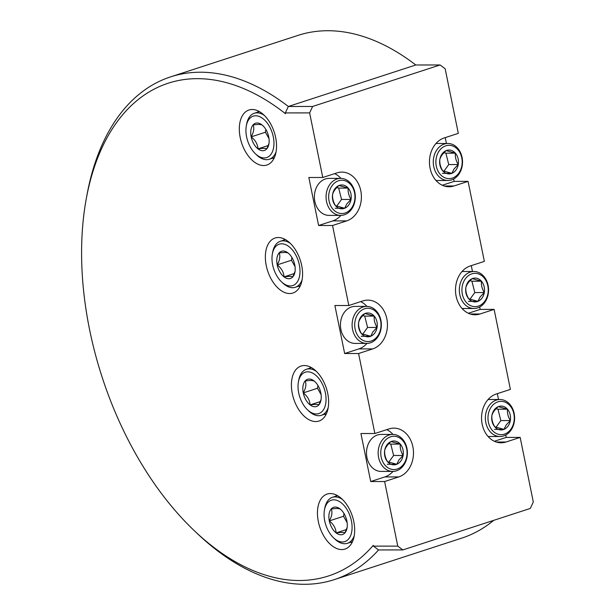 <?xml version="1.0" encoding="UTF-8"?>
<svg xmlns="http://www.w3.org/2000/svg" width="615" height="615" viewBox="0 0 615 615"><rect width="100%" height="100%" fill="white"/><g stroke="black" fill="none" stroke-linecap="round" stroke-linejoin="round"><path stroke-width="0.92" d="M444.176 185.991L453.916 185.984A24.785 19.58 90 0 1 449.042 186.768A24.785 19.58 90 0 1 429.608 165.097A24.785 19.58 90 0 1 444.145 137.975L458.306 133.37L445.168 68.78L440.079 64.975L415.778 64.99A264.365 156.94 -108 0 0 298.029 35.386L170.586 76.875A264.365 156.94 72 0 1 288.335 106.48L312.635 106.464L309.629 112.899L322.775 177.489L308.838 177.497L318.608 225.505L332.538 225.497L348.82 305.509L334.883 305.517L344.654 353.525L358.583 353.517L374.866 433.521L360.928 433.529L370.699 481.537L384.629 481.53L397.774 546.12L402.863 549.925L530.307 508.436L533.305 501.994L520.167 437.403L506.23 437.411L505.745 435.028M309.629 112.899L285.329 112.914L285.491 113.729A259.076 153.804 -108 0 0 86.346 198.376L87.084 194.378A264.365 156.94 72 0 1 170.586 76.875M415.778 64.99L288.335 106.48L285.329 112.914M445.237 137.622L446.429 143.48M453.655 178.996L454.139 181.379L468.077 181.371L484.351 261.383L470.191 265.995A24.785 19.58 90 0 0 455.654 293.117A24.785 19.58 90 0 0 475.088 314.78A24.785 19.58 90 0 0 479.961 314.004L494.122 309.391L480.184 309.399L479.7 307.008M471.282 265.642L472.474 271.492M496.267 442.024L506.007 442.016A24.785 19.58 90 0 1 501.133 442.8A24.785 19.58 90 0 1 481.699 421.129A24.785 19.58 90 0 1 496.236 394.007L510.396 389.403L494.122 309.391M497.327 393.654L498.519 399.512M402.863 549.925L378.556 549.941A264.365 156.94 72 0 1 334.268 579.63L461.711 538.14A264.365 156.94 -108 0 0 493.684 520.359M334.268 579.63A264.365 156.94 72 0 1 197.584 533.805L194.64 531.014A259.076 153.804 -108 0 0 373.305 545.321L373.466 546.135L397.774 546.12M86.346 198.376A259.076 153.804 -108 0 0 89.59 329.655A259.076 153.804 -108 0 0 194.64 531.014M240.196 137.529A28.92 17.166 -108 0 0 266.879 165.02A28.92 17.166 -108 0 0 275.651 137.506A28.92 17.166 -108 0 0 248.967 110.016A28.92 17.166 -108 0 0 240.196 137.529M272.706 158.147A28.92 17.166 -108 0 0 273.813 158.732M258.277 111.015A28.92 17.166 -108 0 0 257.731 112.145M266.241 265.542A28.92 17.166 -108 0 0 292.925 293.032A28.92 17.166 -108 0 0 301.696 265.526A28.92 17.166 -108 0 0 275.013 238.036A28.92 17.166 -108 0 0 266.241 265.542M298.752 286.16A28.92 17.166 -108 0 0 299.859 286.744M284.322 239.035A28.92 17.166 -108 0 0 283.776 240.157M292.286 393.562A28.92 17.166 -108 0 0 318.97 421.052A28.92 17.166 -108 0 0 327.741 393.539A28.92 17.166 -108 0 0 301.058 366.048A28.92 17.166 -108 0 0 292.286 393.562M324.797 414.179A28.92 17.166 -108 0 0 325.904 414.764M310.367 367.055A28.92 17.166 -108 0 0 309.822 368.177M318.332 521.574A28.92 17.166 -108 0 0 345.015 549.064A28.92 17.166 -108 0 0 353.786 521.558A28.92 17.166 -108 0 0 327.103 494.068A28.92 17.166 -108 0 0 318.332 521.574M350.842 542.192A28.92 17.166 -108 0 0 351.949 542.776M336.413 495.067A28.92 17.166 -108 0 0 335.867 496.19M291.894 257.462L291.449 260.253L295.039 266.572M291.449 260.253L277.219 264.881C281.439 268.217 283.715 272.214 284.045 276.881C288.927 276.243 291.848 276.243 292.817 276.873L295.062 271.361M294.385 273.514L284.045 276.881A14.306 8.495 -108 0 0 292.817 276.873A14.306 8.495 -108 0 0 294.939 272.122A14.306 8.495 -108 0 0 294.762 264.873A14.306 8.495 -108 0 0 288.958 253.749A14.306 8.495 -108 0 0 287.935 252.873L285.014 252.396L279.164 252.88C280.478 256.217 279.833 260.214 277.219 264.881A14.306 8.495 -108 0 0 284.045 276.881M289.196 253.98L287.935 252.873A14.306 8.495 -108 0 0 283.169 251.02A14.306 8.495 -108 0 0 279.164 252.88A14.306 8.495 -108 0 0 277.219 264.881M290.28 285.96A21.771 12.923 -108 0 0 299.336 264.865A21.771 12.923 -108 0 0 281.701 243.794A21.771 12.923 -108 0 0 272.376 253.849A21.771 12.923 -108 0 0 281.478 281.801A21.771 12.923 -108 0 0 290.28 285.96M302.15 279.671A24.193 14.36 72 0 1 295.331 287.274A24.193 14.36 72 0 1 292.609 287.697A24.193 14.36 72 0 1 282.823 283.085L281.478 281.801M272.376 253.849L272.714 252.027A24.193 14.36 72 0 1 280.355 241.272A24.193 14.36 72 0 1 283.077 240.849A24.193 14.36 72 0 1 290.341 243.402M342.371 541.992A21.771 12.923 -108 0 0 351.426 520.897A21.771 12.923 -108 0 0 333.791 499.826A21.771 12.923 -108 0 0 324.466 509.881A21.771 12.923 -108 0 0 333.568 537.833A21.771 12.923 -108 0 0 342.371 541.992M324.466 509.881L324.805 508.059A24.193 14.36 72 0 1 332.446 497.304A24.193 14.36 72 0 1 335.167 496.882A24.193 14.36 72 0 1 342.432 499.434M354.232 535.703A24.193 14.36 72 0 1 347.421 543.306A24.193 14.36 72 0 1 344.7 543.729A24.193 14.36 72 0 1 334.914 539.117L333.568 537.833M341.287 510.012L340.026 508.905L337.105 508.428L331.254 508.913C332.569 512.249 331.923 516.246 329.309 520.913C333.53 524.249 335.805 528.247 336.136 532.913C341.018 532.275 343.939 532.275 344.907 532.905L347.152 527.393M343.985 513.494L343.531 516.285L329.309 520.913A14.306 8.495 -108 0 0 336.136 532.913A14.306 8.495 -108 0 0 344.907 532.905A14.306 8.495 -108 0 0 347.029 528.154A14.306 8.495 -108 0 0 346.852 520.905A14.306 8.495 -108 0 0 341.048 509.781A14.306 8.495 -108 0 0 340.026 508.905A14.306 8.495 -108 0 0 335.26 507.052A14.306 8.495 -108 0 0 331.254 508.913A14.306 8.495 -108 0 0 329.309 520.913M346.476 529.546L336.136 532.913M343.531 516.285L347.129 522.604M318.608 225.505L332.769 220.893A24.785 19.58 90 0 0 340.925 215.388M340.902 178.381A24.785 19.58 90 0 0 334.637 173.63M332.538 225.497L346.699 220.885A24.785 19.58 90 0 0 361.243 193.771A24.785 19.58 90 0 0 341.802 172.1A24.785 19.58 90 0 0 336.935 172.884L322.775 177.489M344.654 353.525L358.814 348.913A24.785 19.58 90 0 0 366.971 343.408M366.947 306.401A24.785 19.58 90 0 0 360.682 301.65M358.583 353.517L372.744 348.905A24.785 19.58 90 0 0 387.289 321.783A24.785 19.58 90 0 0 367.847 300.12A24.785 19.58 90 0 0 362.981 300.896L348.82 305.509M370.699 481.537L384.859 476.925A24.785 19.58 90 0 0 393.016 471.421M392.993 434.413A24.785 19.58 90 0 0 386.727 429.662M384.629 481.53L398.789 476.917A24.785 19.58 90 0 0 413.334 449.803A24.785 19.58 90 0 0 393.892 428.132A24.785 19.58 90 0 0 389.026 428.916L374.866 433.521M440.079 64.975L312.635 106.464M506.007 442.016L520.167 437.403M453.916 185.984L468.077 181.371M494.368 441.278L506.23 437.411M442.277 185.246L454.139 181.379M468.323 313.258L480.184 309.399M378.556 549.941L373.466 546.135M495.967 427.317L500.833 420.583L497.981 409.213L496.113 408.698M497.981 409.213L507.475 409.213L498.273 406.646C494.852 409.582 492.73 412.511 491.923 415.448C491.554 419.215 492.507 423.005 494.768 426.818L503.969 429.378L506.168 424.98L510.327 420.575C508.075 416.816 507.129 413.026 507.475 409.213A11.923 9.425 90 0 0 498.273 406.646A11.923 9.425 90 0 0 491.923 415.448A11.923 9.425 90 0 0 494.768 426.818A11.923 9.425 90 0 0 503.969 429.378A11.923 9.425 90 0 0 508.082 426.057A11.923 9.425 90 0 0 510.327 420.575A11.923 9.425 90 0 0 507.475 409.213M494.475 429.385L503.969 429.378M500.833 420.583L510.327 420.575M491.408 406.776A16.659 13.161 90 0 0 492.246 430.308A16.659 13.161 90 0 0 510.842 429.247A16.659 13.161 90 0 0 509.996 405.716A16.659 13.161 90 0 0 491.408 406.776M510.788 430.5A18.504 14.622 -90 0 1 499.995 436.519A18.504 14.622 -90 0 1 486.611 425.48A18.504 14.622 -90 0 1 489.194 405.531A18.504 14.622 -90 0 1 499.98 399.512A18.504 14.622 -90 0 1 513.364 410.543A18.504 14.622 -90 0 1 510.788 430.5M488.102 436.527A18.504 14.622 90 0 0 488.333 436.527L499.995 436.519M499.98 399.512L488.31 399.512A18.504 14.622 90 0 0 488.079 399.519M336.666 206.186L341.525 199.452L338.68 188.09L336.812 187.567M338.68 188.09L348.175 188.082L338.973 185.515C335.544 188.451 333.43 191.388 332.615 194.325C332.254 198.084 333.199 201.874 335.467 205.687L344.669 208.254L346.86 203.849L351.019 199.452C348.774 195.685 347.821 191.895 348.175 188.082A11.923 9.425 90 0 0 338.973 185.515A11.923 9.425 90 0 0 332.615 194.325A11.923 9.425 90 0 0 335.467 205.687A11.923 9.425 90 0 0 344.669 208.254A11.923 9.425 90 0 0 348.774 204.926A11.923 9.425 90 0 0 351.019 199.452A11.923 9.425 90 0 0 348.175 188.082M335.175 208.254L344.669 208.254M341.525 199.452L351.019 199.452M332.1 185.653A16.659 13.161 90 0 0 332.946 209.185A16.659 13.161 90 0 0 351.534 208.116A16.659 13.161 90 0 0 350.688 184.592A16.659 13.161 90 0 0 332.1 185.653M351.48 209.369A18.504 14.622 -90 0 1 340.695 215.388A18.504 14.622 -90 0 1 327.303 204.357A18.504 14.622 -90 0 1 329.886 184.4A18.504 14.622 -90 0 1 340.672 178.381A18.504 14.622 -90 0 1 354.063 189.42A18.504 14.622 -90 0 1 351.48 209.369M340.672 178.381L329.01 178.388A18.504 14.622 90 0 0 318.216 184.408A18.504 14.622 90 0 0 315.641 204.364A18.504 14.622 90 0 0 329.025 215.396L340.695 215.388M443.876 171.285L448.742 164.551L445.89 153.181L444.022 152.666M445.89 153.181L455.384 153.181L446.183 150.613C442.762 153.55 440.64 156.479 439.833 159.416C439.464 163.183 440.417 166.972 442.677 170.786L451.879 173.345L454.078 168.948L458.237 164.543C455.984 160.784 455.038 156.994 455.384 153.181A11.923 9.425 90 0 0 446.183 150.613A11.923 9.425 90 0 0 439.833 159.416A11.923 9.425 90 0 0 442.677 170.786A11.923 9.425 90 0 0 451.879 173.345A11.923 9.425 90 0 0 455.992 170.024A11.923 9.425 90 0 0 458.237 164.543A11.923 9.425 90 0 0 455.384 153.181M442.385 173.353L451.879 173.345M448.742 164.551L458.237 164.543M439.318 150.744A16.659 13.161 90 0 0 440.155 174.276A16.659 13.161 90 0 0 458.752 173.215A16.659 13.161 90 0 0 457.906 149.683A16.659 13.161 90 0 0 439.318 150.744M458.698 174.468A18.504 14.622 -90 0 1 447.905 180.487A18.504 14.622 -90 0 1 434.521 169.448A18.504 14.622 -90 0 1 437.104 149.499A18.504 14.622 -90 0 1 447.889 143.48A18.504 14.622 -90 0 1 461.273 154.511A18.504 14.622 -90 0 1 458.698 174.468M436.012 180.495A18.504 14.622 90 0 0 436.243 180.495L447.905 180.487M447.889 143.48L436.22 143.48A18.504 14.622 90 0 0 435.997 143.487M388.757 462.219L393.615 455.484L390.771 444.122L388.903 443.599M390.771 444.122L400.265 444.115L391.055 441.547C387.635 444.484 385.52 447.42 384.706 450.357C384.344 454.116 385.29 457.906 387.558 461.719L396.76 464.287L398.951 459.882L403.109 455.484C400.865 451.718 399.911 447.928 400.265 444.115A11.923 9.425 90 0 0 391.055 441.547A11.923 9.425 90 0 0 384.706 450.357A11.923 9.425 90 0 0 387.558 461.719A11.923 9.425 90 0 0 396.76 464.287A11.923 9.425 90 0 0 400.865 460.958A11.923 9.425 90 0 0 403.109 455.484A11.923 9.425 90 0 0 400.265 444.115M387.266 464.287L396.76 464.287M393.615 455.484L403.109 455.484M384.191 441.685A16.659 13.161 90 0 0 385.036 465.217A16.659 13.161 90 0 0 403.625 464.148A16.659 13.161 90 0 0 402.779 440.624A16.659 13.161 90 0 0 384.191 441.685M403.571 465.401A18.504 14.622 -90 0 1 392.785 471.421A18.504 14.622 -90 0 1 379.394 460.389A18.504 14.622 -90 0 1 381.977 440.432A18.504 14.622 -90 0 1 392.762 434.413A18.504 14.622 -90 0 1 406.154 445.452A18.504 14.622 -90 0 1 403.571 465.401M392.762 434.413L381.1 434.421A18.504 14.622 90 0 0 370.307 440.44A18.504 14.622 90 0 0 367.732 460.397A18.504 14.622 90 0 0 381.115 471.428L392.785 471.421M362.712 334.206L367.57 327.472L364.726 316.102L362.858 315.587M364.726 316.102L374.22 316.095L365.01 313.535C361.589 316.471 359.475 319.4 358.66 322.337C358.299 326.104 359.245 329.894 361.512 333.707L370.714 336.267L372.905 331.869L377.064 327.464C374.819 323.705 373.866 319.915 374.22 316.095A11.923 9.425 90 0 0 365.01 313.535A11.923 9.425 90 0 0 358.66 322.337A11.923 9.425 90 0 0 361.512 333.707A11.923 9.425 90 0 0 370.714 336.267A11.923 9.425 90 0 0 374.819 332.946A11.923 9.425 90 0 0 377.064 327.464A11.923 9.425 90 0 0 374.22 316.095M361.22 336.274L370.714 336.267M367.57 327.472L377.064 327.464M358.145 313.665A16.659 13.161 90 0 0 358.991 337.197A16.659 13.161 90 0 0 377.579 336.136A16.659 13.161 90 0 0 376.734 312.605A16.659 13.161 90 0 0 358.145 313.665M377.525 337.381A18.504 14.622 -90 0 1 366.74 343.408A18.504 14.622 -90 0 1 353.348 332.369A18.504 14.622 -90 0 1 355.931 312.42A18.504 14.622 -90 0 1 366.717 306.393A18.504 14.622 -90 0 1 380.108 317.432A18.504 14.622 -90 0 1 377.525 337.381M366.717 306.393L355.055 306.401A18.504 14.622 90 0 0 344.262 312.428A18.504 14.622 90 0 0 341.686 332.377A18.504 14.622 90 0 0 355.07 343.416L366.74 343.408M316.325 413.98A21.771 12.923 -108 0 0 325.381 392.885A21.771 12.923 -108 0 0 307.746 371.806A21.771 12.923 -108 0 0 298.421 381.869A21.771 12.923 -108 0 0 307.523 409.821A21.771 12.923 -108 0 0 316.325 413.98M298.421 381.869L298.759 380.039A24.193 14.36 72 0 1 306.401 369.292A24.193 14.36 72 0 1 309.122 368.862A24.193 14.36 72 0 1 316.387 371.422M328.195 407.691A24.193 14.36 72 0 1 321.376 415.294A24.193 14.36 72 0 1 318.655 415.717A24.193 14.36 72 0 1 308.868 411.097L307.523 409.821M315.241 382L313.981 380.885L311.059 380.416L305.209 380.893C306.524 384.229 305.878 388.234 303.264 392.9C307.485 396.229 309.76 400.234 310.091 404.893C314.972 404.255 317.894 404.255 318.862 404.893L321.107 399.381M317.94 385.482L317.486 388.265L303.264 392.9A14.306 8.495 -108 0 0 310.091 404.893A14.306 8.495 -108 0 0 318.862 404.893A14.306 8.495 -108 0 0 320.984 400.142A14.306 8.495 -108 0 0 320.807 392.885A14.306 8.495 -108 0 0 315.003 381.769A14.306 8.495 -108 0 0 313.981 380.885A14.306 8.495 -108 0 0 309.214 379.032A14.306 8.495 -108 0 0 305.209 380.893A14.306 8.495 -108 0 0 303.264 392.9M320.43 401.534L310.091 404.893M317.486 388.265L321.084 394.592M264.235 157.947A21.771 12.923 -108 0 0 273.291 136.853A21.771 12.923 -108 0 0 255.656 115.774A21.771 12.923 -108 0 0 246.331 125.837A21.771 12.923 -108 0 0 255.433 153.788A21.771 12.923 -108 0 0 264.235 157.947M246.331 125.837L246.669 124.007A24.193 14.36 72 0 1 254.31 113.26A24.193 14.36 72 0 1 257.032 112.829A24.193 14.36 72 0 1 264.296 115.389M276.104 151.659A24.193 14.36 72 0 1 269.285 159.262A24.193 14.36 72 0 1 266.564 159.685A24.193 14.36 72 0 1 256.778 155.065L255.433 153.788M263.151 125.967L261.89 124.853L258.969 124.384L253.119 124.86C254.433 128.197 253.787 132.202 251.174 136.868C255.394 140.197 257.67 144.202 258 148.861C262.882 148.223 265.803 148.223 266.772 148.861L269.016 143.349M265.849 129.45L265.403 132.233L251.174 136.868A14.306 8.495 -108 0 0 258 148.861A14.306 8.495 -108 0 0 266.772 148.861A14.306 8.495 -108 0 0 268.893 144.11A14.306 8.495 -108 0 0 268.717 136.853A14.306 8.495 -108 0 0 262.913 125.737A14.306 8.495 -108 0 0 261.89 124.853A14.306 8.495 -108 0 0 257.124 123A14.306 8.495 -108 0 0 253.119 124.86A14.306 8.495 -108 0 0 251.174 136.868M268.34 145.501L258 148.861M265.403 132.233L268.993 138.56M462.057 308.507A18.504 14.622 90 0 0 462.288 308.507L473.95 308.507A18.504 14.622 -90 0 1 460.566 297.468A18.504 14.622 -90 0 1 463.149 277.519A18.504 14.622 -90 0 1 473.934 271.492A18.504 14.622 -90 0 1 487.318 282.531A18.504 14.622 -90 0 1 484.743 302.48A18.504 14.622 -90 0 1 473.95 308.507M465.363 278.764A16.659 13.161 90 0 0 466.201 302.296A16.659 13.161 90 0 0 484.797 301.235A16.659 13.161 90 0 0 483.951 277.703A16.659 13.161 90 0 0 465.363 278.764M469.921 299.305L474.788 292.563L484.282 292.563C482.029 288.796 481.084 285.014 481.43 281.193L472.228 278.633C468.807 281.562 466.685 284.499 465.878 287.436C465.509 291.195 466.462 294.985 468.722 298.798L477.924 301.365L480.123 296.96L484.282 292.563A11.923 9.425 90 0 0 481.43 281.193A11.923 9.425 90 0 0 472.228 278.633A11.923 9.425 90 0 0 465.878 287.436A11.923 9.425 90 0 0 468.722 298.798A11.923 9.425 90 0 0 477.924 301.365A11.923 9.425 90 0 0 482.037 298.044A11.923 9.425 90 0 0 484.282 292.563M474.788 292.563L471.936 281.201L481.43 281.193M468.43 301.373L477.924 301.365M471.936 281.201L470.068 280.678M473.934 271.492L462.265 271.499A18.504 14.622 90 0 0 462.042 271.499M470.221 314.004L479.961 314.004M332.769 220.893L346.699 220.885M358.814 348.913L372.744 348.905M384.859 476.925L398.789 476.917M280.355 241.272L285.429 239.619M295.331 287.274L300.404 285.621M347.421 543.306L352.495 541.654M332.446 497.304L337.52 495.652M321.376 415.294L326.45 413.641M306.401 369.292L311.474 367.639M269.285 159.262L274.359 157.609M254.31 113.26L259.384 111.607"/></g></svg>
